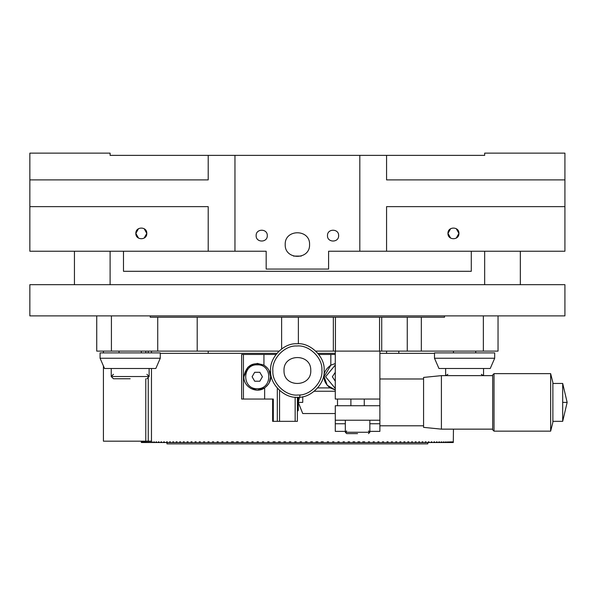 <?xml version="1.0" encoding="UTF-8"?>
<svg xmlns="http://www.w3.org/2000/svg" width="597" height="597" viewBox="0 0 597 597"><rect width="100%" height="100%" fill="white"/><g stroke="black" fill="none" stroke-linecap="round" stroke-linejoin="round"><path stroke-width="0.9" d="M445.646 375.64L445.646 368.506M483.548 368.506L483.548 375.64M494.689 358.252L434.497 358.252L438.959 368.506L490.234 368.506L494.689 358.252L494.689 352.902L434.497 352.902L434.497 358.252M453.444 352.902L453.444 351.118M475.742 351.118L475.742 352.902M298.276 410.423L298.276 397.251L298.276 410.423L297.388 411.311M398.803 351.118L398.803 353.342M453.444 429.146L453.302 442.526M452.974 441.855L452.862 442.526L452.862 441.855M452.451 441.855L452.302 442.526L452.302 441.855M451.75 441.855L451.541 442.526L451.541 441.855M450.854 441.855L450.601 442.526L450.601 441.855M449.765 441.855L449.474 442.526L449.474 441.855M448.496 441.855L448.16 442.526L448.16 441.855M447.049 441.855L446.66 442.526L447.049 442.526L446.66 441.855M445.414 441.855L444.981 442.526L445.414 442.526L444.981 441.855M443.593 441.855L443.123 441.855L443.123 442.526L443.593 442.526L443.593 441.855L443.123 441.855M441.601 441.855L441.086 441.855L441.086 442.526L441.601 442.526L441.601 441.855L441.086 441.855M439.437 441.855L438.877 441.855L438.877 442.526L439.437 442.526L439.437 441.855L438.877 441.855M437.094 441.855L436.489 441.855L436.489 442.526L437.094 442.526L437.094 441.855L436.489 441.855M434.579 441.855L433.937 441.855L433.937 442.526L434.579 442.526L434.579 441.855L433.937 441.855M431.9 441.855L431.213 441.855L431.213 442.526L431.9 442.526L431.9 441.855L431.213 441.855M429.056 441.855L428.333 441.855L428.333 442.526L429.056 442.526L429.056 441.855L428.333 441.855M426.049 441.855L425.288 441.855L425.288 442.526L426.049 442.526L426.049 441.855L425.288 441.855M422.892 441.855L422.094 441.855L422.094 442.526L422.892 442.526L422.892 441.855L422.094 441.855M419.579 441.855L418.743 441.855L418.743 442.526L419.579 442.526L419.579 441.855L418.743 441.855M416.116 441.855L415.243 441.855L415.243 442.526L416.116 442.526L416.116 441.855L415.243 441.855M412.512 441.855L411.602 441.855L411.602 442.526L412.512 442.526L412.512 441.855L411.602 441.855M408.758 441.855L407.818 441.855L407.818 442.526L408.758 442.526L408.758 441.855L407.818 441.855M404.878 441.855L403.908 441.855L403.908 442.526L404.878 442.526L404.878 441.855L403.908 441.855M400.863 441.855L399.863 441.855L399.863 442.526L400.863 442.526L400.863 441.855L399.863 441.855M396.721 441.855L395.692 441.855L395.692 442.526L396.721 442.526L396.721 441.855L395.692 441.855M392.46 441.855L391.401 441.855L391.401 442.526L392.46 442.526L392.46 441.855L391.401 441.855M388.087 441.855L386.998 441.855L386.998 442.526L388.087 442.526L388.087 441.855L386.998 441.855M383.602 441.855L382.483 441.855L382.483 442.526L383.602 442.526L383.602 441.855L382.483 441.855M379.005 441.855L377.864 441.855L377.864 442.526L379.005 442.526L379.005 441.855L377.864 441.855M374.312 441.855L373.147 441.855L373.147 442.526L374.312 442.526L374.312 441.855L373.147 441.855M369.528 441.855L368.342 441.855L368.342 442.526L369.528 442.526L369.528 441.855L368.342 441.855M362.752 442.526L364.655 442.526L364.655 441.855L362.752 441.855M364.655 441.855L363.446 441.855L363.446 442.526L359.7 442.526L359.7 441.855L357.939 441.855M357.939 442.526L359.7 442.526M359.7 441.855L358.469 441.855L358.469 442.526L354.67 442.526L354.67 441.855L353.051 441.855M354.67 441.855L353.424 441.855L353.424 442.526L354.67 442.526M348.096 442.526L349.566 442.526L349.566 441.855L348.096 441.855M349.566 441.855L348.305 441.855L348.305 442.526L344.402 442.526L344.402 441.855L343.081 441.855M343.081 442.526L344.402 442.526M344.402 441.855L343.126 441.855L343.126 442.526L339.178 442.526L339.178 441.855L337.887 441.855L338.006 442.526L339.178 442.526M337.887 441.855L337.887 442.526L333.91 442.526L333.91 441.855L332.604 441.855L332.88 442.526L333.91 442.526M332.604 441.855L332.604 442.526L328.589 442.526L328.589 441.855L327.275 441.855L328.522 441.855M326.843 442.526L328.589 442.526M327.275 441.855L327.275 442.526L323.231 442.526L323.231 441.855L321.917 441.855L321.917 442.526L317.85 442.526L317.85 441.855L316.522 441.855L316.522 442.526L312.432 442.526L312.432 441.855L311.104 441.855L311.104 442.526L307.007 442.526L307.007 441.855L305.671 441.855L305.671 442.526L301.56 442.526L301.56 441.855L300.224 441.855L300.224 442.526L296.119 442.526L296.119 441.855L294.776 441.855L294.776 442.526L294.836 441.855L296.172 441.855M321.193 441.855L322.514 441.855L322.514 442.526L323.231 442.526M315.955 441.855L317.283 441.855L317.283 442.526L317.85 442.526M310.694 441.855L312.022 441.855L312.432 442.526M305.41 441.855L306.746 441.855L307.007 442.526M301.366 441.847L301.56 442.526M300.127 441.855L301.463 441.855M294.776 442.526L290.672 442.526L290.672 441.855L289.336 441.855L289.336 442.526L289.545 441.855L290.881 441.855M289.336 442.526L285.232 442.526L285.232 441.855L283.903 441.855L283.903 442.526L284.269 441.855L285.597 441.855M283.903 442.526L279.814 442.526L279.814 441.855L278.486 441.855L278.486 442.526L279 442.526L279 441.855L280.329 441.855M278.486 442.526L274.411 442.526L274.411 441.855L273.09 441.855L273.09 442.526L274.441 442.526M273.762 441.855L275.083 441.855M273.09 442.526L269.038 442.526L269.038 441.855L267.725 441.855L267.725 442.526L268.553 442.526L268.553 441.855L269.038 441.855M267.725 442.526L263.695 442.526L263.695 441.855L262.396 441.855L262.396 442.526L263.374 442.526L263.695 441.855M262.396 442.526L258.397 442.526L258.397 441.855L257.106 441.855L257.106 442.526L258.24 442.526L258.397 441.855M251.867 441.855L251.867 442.526L253.15 442.526L253.15 441.855L251.867 441.855L253.15 441.855M246.688 441.855L246.688 442.526L247.956 442.526L247.956 441.855L246.688 441.855L248.113 441.855M246.688 442.526L242.815 442.526L242.815 441.855L241.569 441.855L243.143 441.855M241.569 441.855L241.569 442.526L243.143 442.526M241.569 442.526L237.748 442.526L237.748 441.855L236.516 441.855L238.233 441.855M236.516 441.855L236.516 442.526L238.233 442.526M236.516 442.526L232.748 442.526L232.748 441.855L231.539 441.855L233.397 441.855M231.539 441.855L231.539 442.526L233.397 442.526M226.636 441.855L226.636 442.526L227.83 442.526L227.83 441.855L226.636 441.855L227.83 441.855M221.83 441.855L221.83 442.526L223.002 442.526L223.002 441.855L221.83 441.855L223.002 441.855M217.107 441.855L217.107 442.526L218.256 442.526L218.256 441.855L217.107 441.855L218.256 441.855M212.487 441.855L212.487 442.526L213.614 442.526L213.614 441.855L212.487 441.855L213.614 441.855M207.965 441.855L207.965 442.526L209.069 442.526L209.069 441.855L207.965 441.855L209.069 441.855M203.555 441.855L203.555 442.526L204.629 442.526L204.629 441.855L203.555 441.855L204.629 441.855M199.264 441.855L199.264 442.526L200.308 442.526L200.308 441.855L199.264 441.855L200.308 441.855M195.085 441.855L195.085 442.526L196.1 442.526L196.1 441.855L195.085 441.855L196.1 441.855M191.04 441.855L191.04 442.526L192.018 442.526L192.018 441.855L191.04 441.855L192.018 441.855M187.115 441.855L187.115 442.526L188.062 442.526L188.062 441.855L187.115 441.855L188.062 441.855M183.331 441.855L183.331 442.526L184.249 442.526L184.249 441.855L183.331 441.855L184.249 441.855M179.682 441.855L179.682 442.526L180.563 442.526L180.563 441.855L179.682 441.855L180.563 441.855M176.175 441.855L176.175 442.526L177.025 442.526L177.025 441.855L176.175 441.855L177.025 441.855M172.817 441.855L172.817 442.526L173.63 442.526L173.63 441.855L172.817 441.855L173.63 441.855M169.615 441.855L169.615 442.526L170.384 442.526L170.384 441.855L169.615 441.855L170.384 441.855M166.563 441.855L166.563 442.526L167.302 442.526L167.302 441.855L166.563 441.855L167.302 441.855M163.675 441.855L163.675 442.526L164.369 442.526L164.369 441.855L163.675 441.855L164.369 441.855M160.944 441.855L160.944 442.526L161.6 442.526L161.6 441.855L160.944 441.855L161.6 441.855M158.384 441.855L158.384 442.526L158.996 442.526L158.996 441.855L158.384 441.855L158.996 441.855M155.996 441.855L155.996 442.526L156.563 442.526L156.563 441.855L155.996 441.855L156.563 441.855M153.772 441.855L153.772 442.526L154.302 442.526L154.302 441.855L153.772 441.855L154.302 441.855M153.772 442.526L152.213 442.526L152.213 441.855L151.728 441.855L152.213 441.855M151.728 441.855L151.728 442.526L150.302 442.526L149.862 441.855L150.302 441.855M149.862 441.855L150.302 442.526M148.175 441.855L148.175 442.526L148.571 441.855M146.668 441.855L146.668 442.526L147.026 441.855M145.347 441.855L145.347 442.526L145.653 441.855M145.347 442.526L144.474 442.526L144.474 441.855M144.213 441.855L144.213 442.526L143.481 442.526L143.481 441.855M143.265 441.855L143.481 442.526M142.504 441.855L142.504 442.526L142.668 441.855M142.504 442.526L142.049 442.526L142.049 441.855M141.929 441.855L141.929 442.526L141.623 441.855M141.541 441.855L141.325 442.526L141.325 441.183M452.862 442.526L452.451 442.526M452.302 442.526L451.75 442.526M451.541 442.526L450.854 442.526M450.601 442.526L449.765 442.526M449.474 442.526L448.496 442.526M448.16 442.526L447.049 442.526M446.66 442.526L445.414 442.526M444.981 442.526L443.593 442.526M443.123 442.526L441.601 442.526M441.086 442.526L439.437 442.526M438.877 442.526L437.094 442.526M436.489 442.526L434.579 442.526M433.937 442.526L431.9 442.526M431.213 442.526L429.056 442.526M428.333 442.526L426.049 442.526M425.288 442.526L422.892 442.526M422.094 442.526L419.579 442.526M418.743 442.526L416.116 442.526M415.243 442.526L412.512 442.526M411.602 442.526L408.758 442.526M407.818 442.526L404.878 442.526M403.908 442.526L400.863 442.526M399.863 442.526L396.721 442.526M395.692 442.526L392.46 442.526M391.401 442.526L388.087 442.526M386.998 442.526L383.602 442.526M382.483 442.526L379.005 442.526M377.864 442.526L374.312 442.526M373.147 442.526L369.528 442.526M368.342 442.526L364.655 442.526M353.424 442.526L349.566 442.526M322.514 442.526L321.193 442.526M317.283 442.526L315.955 442.526M312.022 442.526L310.694 442.526M306.746 442.526L305.41 442.526M301.366 442.526L300.022 442.526M296.172 442.526L294.836 442.526M290.881 442.526L289.545 442.526M285.597 442.526L284.269 442.526M280.329 442.526L279 442.526M269.038 442.526L268.553 442.526M257.106 442.526L253.15 442.526M251.867 442.526L247.956 442.526M231.539 442.526L227.83 442.526M226.636 442.526L223.002 442.526M221.83 442.526L218.256 442.526M217.107 442.526L213.614 442.526M212.487 442.526L209.069 442.526M207.965 442.526L204.629 442.526M203.555 442.526L200.308 442.526M199.264 442.526L196.1 442.526M195.085 442.526L192.018 442.526M191.04 442.526L188.062 442.526M187.115 442.526L184.249 442.526M183.331 442.526L180.563 442.526M179.682 442.526L177.025 442.526M176.175 442.526L173.63 442.526M172.817 442.526L170.384 442.526M169.615 442.526L167.302 442.526M166.563 442.526L164.369 442.526M163.675 442.526L161.6 442.526M160.944 442.526L158.996 442.526M158.384 442.526L156.563 442.526M155.996 442.526L154.302 442.526M149.862 442.526L148.571 442.526M148.175 442.526L147.026 442.526M146.668 442.526L145.653 442.526M143.265 442.526L142.668 442.526M427.81 442.526L427.81 443.862L166.959 443.862L166.959 442.526M160.272 353.342L276.866 353.342M317.902 353.342L335.283 353.342M379.879 353.342L434.497 353.342M272.866 371.065C272.045 383.222 285.829 396.401 297.94 395.027C310.089 395.856 323.275 382.065 321.902 369.961C322.723 357.804 308.94 344.626 296.836 345.991C284.679 345.17 271.501 358.954 272.866 371.065M310.761 370.207C311.88 387.438 283.665 388.072 284.015 370.812L284.008 370.513C283.262 353.454 311.119 353.14 310.761 370.207M324.141 370.513C325.305 383.655 310.843 398.281 297.687 397.266C284.553 398.58 269.769 384.281 270.635 371.11C269.143 357.909 283.523 342.865 296.784 343.768C309.992 342.275 325.029 356.648 324.134 369.909L324.141 370.513M335.283 354.461L330.828 354.461L330.828 365.17L335.283 363.566L330.828 365.17L324.141 376.752L327.201 385.274L335.283 389.945L330.119 387.901L317.514 387.901M269.307 382.558L270.635 376.752L268.837 370.058M250.837 388.49L257.255 390.132L264.65 387.901C268.986 384.326 270.978 380.61 270.635 376.752C270.732 372.065 268.508 368.2 263.941 365.17L257.255 363.379L247.8 367.297L243.875 376.752C246.173 365.274 252.859 361.416 263.941 365.17L263.941 354.461L275.986 354.461M295.157 397.169L295.157 421.34L273.307 421.34L273.307 399.05L264.65 399.05L264.65 387.901L267.299 385.587M267.949 384.796L268.896 383.349M277.321 421.34L277.321 388.207M330.828 365.17C325.925 368.849 323.693 372.715 324.141 376.752C323.79 380.61 325.783 384.326 330.119 387.901M264.65 399.05L241.651 399.05L241.651 354.461L263.941 354.461M318.791 354.461L330.828 354.461M264.65 387.901C256.382 393.975 243.382 386.998 243.875 376.752M297.388 397.266L297.388 421.34L295.157 421.34M273.307 421.34L272.635 421.34L272.635 399.05M257.255 388.684C241.875 389.334 241.875 364.17 257.255 364.827C272.635 364.17 272.635 389.334 257.255 388.684M259.829 372.297L262.404 376.752L259.829 381.214L254.68 381.214L252.106 376.752L254.68 372.297L259.829 372.297M335.283 388.468L325.589 376.752L335.283 365.036M335.283 381.214L332.365 376.752L335.283 372.297M346.656 433.609L357.581 433.609C371.67 433.609 371.67 433.609 357.581 433.609L346.656 433.609L345.32 432.265L369.841 432.265L368.506 433.609M364.267 399.05L364.267 405.736M369.841 420.228L369.841 432.265L368.506 430.93M29.85 284.679L564.919 284.679L564.919 315.888L29.85 315.888L29.85 284.679M110.109 284.679L110.109 251.233M74.438 251.233L74.438 284.679M520.33 251.233L520.33 284.679M484.66 251.233L484.66 284.679M208.204 351.118L208.204 353.342M444.526 315.888L444.526 317.231L197.197 317.231L197.197 351.118L96.736 351.118L96.736 315.888M498.04 315.888L498.04 351.118L379.558 351.118L379.558 317.231M197.197 351.118L278.956 351.118M197.197 317.231L150.243 317.231L150.243 315.888M315.813 351.118L379.558 351.118M103.423 365.946L103.423 441.183L151.131 441.183M103.423 352.902L103.423 351.118M552.882 422.236L552.882 382.55L550.65 373.632L550.65 431.153L552.882 422.236M494.025 431.153L492.689 429.818L492.689 374.968L494.025 373.632L494.025 431.153L550.65 431.153M562.687 402.393L562.687 421.34L567.15 402.393L562.687 402.393L562.687 383.446L552.882 383.446M552.882 421.34L562.687 421.34M441.407 429.146L441.407 375.64L423.572 377.423L423.572 427.362L441.407 429.146L492.689 429.146M335.283 351.118L335.283 399.05L379.879 399.05L379.879 405.736L335.283 405.736L335.283 431.377L345.32 431.377M423.572 425.803L379.879 425.803M337.514 399.05L337.514 405.736M335.283 413.542L302.739 413.542L298.276 402.393L302.739 402.393C302.739 416.766 302.739 416.766 302.739 402.393L302.739 396.721M369.841 431.377L379.879 431.377L379.879 420.228L335.283 420.228M379.879 420.228L379.879 405.736M379.879 399.05L379.879 351.118M144.131 228.688L146.802 233.397C147.108 226.33 135.541 226.33 135.84 233.397L138.519 228.688M138.519 238.106L135.84 233.397C135.541 240.472 147.108 240.472 146.802 233.397L144.131 238.106M456.257 228.688L458.929 233.397C459.227 226.33 447.668 226.33 447.966 233.397L450.638 228.688M450.638 238.106L447.966 233.397C447.668 240.472 459.227 240.472 458.929 233.397L456.257 238.106M338.633 235.628C338.939 228.442 327.178 228.442 327.484 235.628C327.178 242.815 338.939 242.815 338.633 235.628M267.284 235.628C267.59 228.442 255.837 228.442 256.143 235.628C255.837 242.815 267.59 242.815 267.284 235.628M293.508 256.083L301.269 256.083M309.559 244.546C310.224 228.852 284.545 228.852 285.217 244.546C284.545 260.24 310.224 260.24 309.559 244.546M386.565 251.233L564.919 251.233L564.919 206.644L386.565 206.644L386.565 251.233L328.596 251.233L328.596 269.068L266.172 269.068L266.172 251.233L29.85 251.233L29.85 153.138L110.109 153.138L110.109 155.369L484.66 155.369L484.66 153.138L564.919 153.138L564.919 179.891L386.565 179.891L386.565 155.369M208.204 155.369L208.204 179.891L29.85 179.891M29.85 206.644L208.204 206.644L208.204 251.233M564.919 179.891L564.919 206.644M359.812 155.369L359.812 251.233M234.957 155.369L234.957 251.233M113.452 378.759L130.176 378.759C151.735 378.759 151.735 378.759 130.176 378.759L113.452 378.759L111.229 376.528L111.229 368.506M149.123 368.506L149.123 376.528L146.899 378.759M113.452 374.304L111.229 376.528L149.123 376.528L146.899 374.304M160.272 358.252L100.08 358.252L104.535 368.506L155.817 368.506L160.272 358.252L160.272 352.902L100.08 352.902L100.08 358.252M119.027 352.902L119.027 351.118M141.325 351.118L141.325 352.902M471.287 251.233L471.287 271.299L123.489 271.299L123.489 251.233M243.434 399.05L243.434 354.461M279.553 421.34L279.553 390.453M483.361 315.888L483.361 351.118M111.415 351.118L111.415 315.888M281.62 348.902L281.62 317.231M157.727 351.118L157.727 317.231M298.381 343.775L298.381 317.231M335.432 317.231L335.432 351.118M421.333 317.231L421.333 351.118M407.266 317.231L407.266 351.118M381.714 317.231L381.714 351.118M333.335 351.118L333.335 317.231M148.243 441.183L148.243 378.311M148.243 352.902L148.243 351.118M145.78 351.118L145.78 352.902M145.78 378.759L145.78 441.183M379.879 423.751L369.841 423.751M345.32 423.751L335.283 423.751M445.832 375.64L447.877 374.304M483.361 375.64L481.316 374.304M345.32 420.228L345.32 432.265L346.656 430.93M350.894 399.05L350.894 405.736M386.565 351.118L386.565 353.342M151.474 441.183L151.474 368.506M151.474 352.902L151.474 351.118M494.025 373.632L550.65 373.632M441.407 375.64L492.689 375.64M423.572 378.983L379.879 378.983M562.687 383.446L567.15 402.393M300.127 394.878L298.276 402.393M314.291 391.244L335.283 391.244"/></g></svg>
